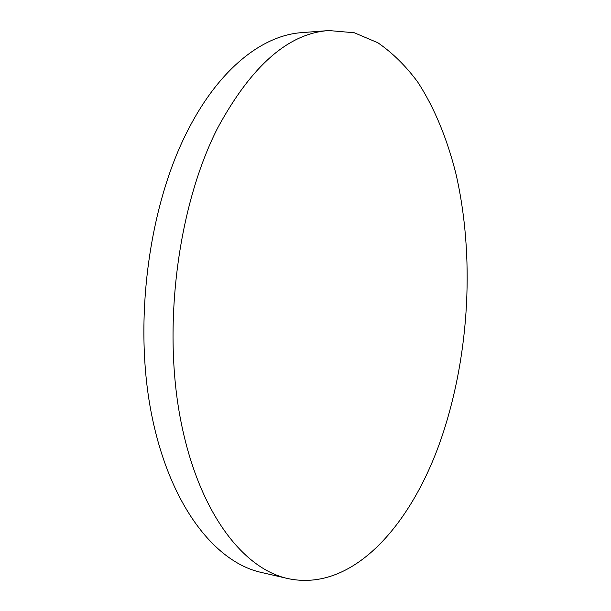 <?xml version="1.0" encoding="UTF-8"?>
<svg xmlns="http://www.w3.org/2000/svg" width="611" height="611" viewBox="0 0 611 611"><rect width="100%" height="100%" fill="white"/><g stroke="black" fill="none" stroke-linecap="round" stroke-linejoin="round"><path stroke-width="0.92" d="M217.554 128.173C178.664 204.532 162.725 322.417 179.924 416.091C197.109 509.979 242.071 568.528 287.689 578.525C353.929 592.907 413.632 522.29 442.639 434.406C469.622 352.83 474.8 255.688 455.905 173.661C447.214 138.964 434.436 107.658 417.664 81.958C405.788 65.935 392.522 52.867 377.873 42.762L354.319 32.765L328.901 30.55C288.537 33.2 251.427 65.736 217.554 128.173M328.901 30.55L301.781 32.635C263.249 35.209 220.189 67.638 188.593 128.883C149.26 203.975 133.389 319.66 151.077 411.814C168.751 504.182 214.614 562.166 261.187 572.408L287.689 578.525"/></g></svg>

